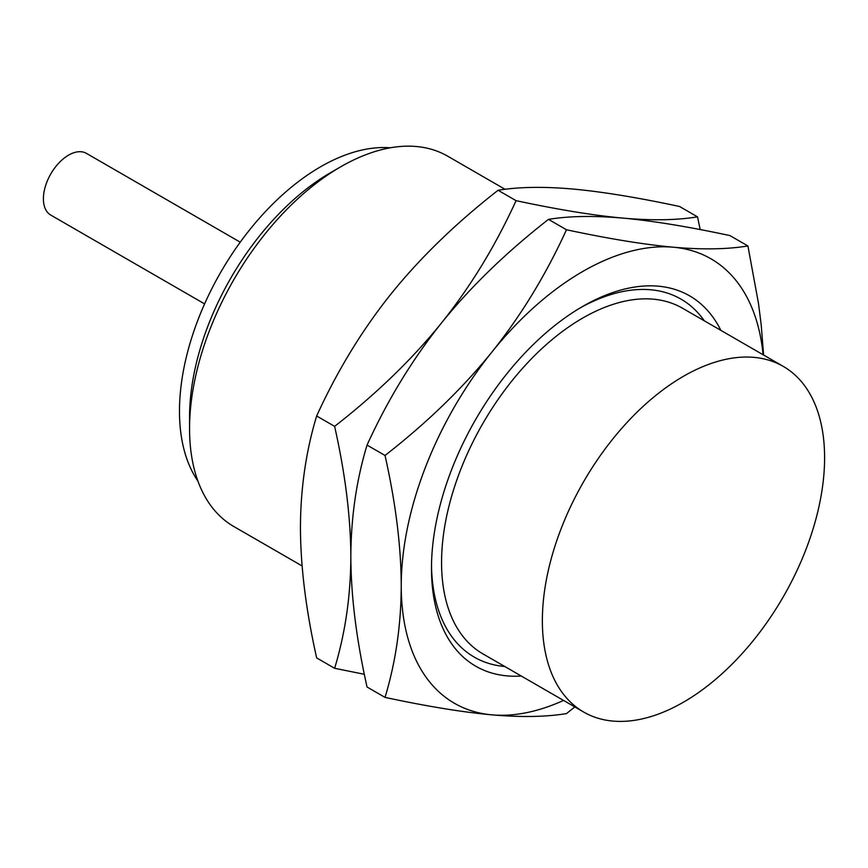 <?xml version="1.0" encoding="UTF-8"?>
<svg xmlns="http://www.w3.org/2000/svg" width="868" height="868" viewBox="0 0 868 868"><rect width="100%" height="100%" fill="white"/><g stroke="black" fill="none" stroke-linecap="round" stroke-linejoin="round"><path stroke-width="1.3" d="M824.6 457.751A199.575 115.227 120 0 0 783.261 366.394A199.575 115.227 120 0 0 629.474 419.862A199.575 115.227 120 0 0 542.359 620.707A199.575 115.227 -60 0 0 583.697 712.064A199.575 115.227 -60 0 0 737.485 658.595A199.575 115.227 -60 0 0 824.6 457.751M583.697 712.064L482.89 653.864A199.575 115.227 -60 0 1 441.562 562.507A199.575 115.227 120 0 1 528.677 361.663A199.575 115.227 120 0 1 682.465 308.194L783.261 366.394M704.328 320.824A206.703 119.339 120 0 0 580.139 307.934M521.277 676.031A213.832 123.451 120 0 1 431.483 568.323A213.832 123.451 -60 0 1 582.678 306.437A213.832 123.451 -60 0 1 720.852 330.361M431.504 565.383A206.703 119.339 120 0 0 504.764 666.494M763.601 355.034L761.203 324.849L758.48 303.344L747.912 245.959L729.923 235.575C687.868 226.591 652.226 220.776 622.996 218.118C593.766 215.459 558.124 209.644 516.069 200.66L498.091 190.266C518.717 186.891 543.552 186.468 572.598 189.018C601.828 191.676 637.47 197.492 679.525 206.476L697.514 216.859C676.888 220.244 652.052 220.667 622.996 218.118C593.951 215.568 569.115 215.98 548.489 219.365C506.435 252.176 470.792 286.679 441.562 322.874C412.517 359.178 387.671 399.909 367.045 445.078C356.379 480.362 350.987 517.567 350.835 556.692C350.987 595.99 356.39 639.423 367.045 687L385.034 697.395C395.7 662.121 401.092 624.917 401.244 585.781A256.592 148.146 -60 0 1 491.961 351.963C462.731 388.17 427.089 422.662 385.034 455.472C395.7 503.06 401.103 546.493 401.244 585.781A256.592 148.146 120 0 0 491.961 714.852A256.592 148.146 120 0 0 563.538 700.422M747.912 245.959C727.286 249.344 702.451 249.767 673.405 247.217C644.164 244.559 608.522 238.743 566.479 229.76C545.842 274.928 521.006 315.67 491.961 351.963A256.592 148.146 -60 0 1 673.405 247.217A256.592 148.146 -60 0 1 763.102 354.752M385.034 697.395C427.089 706.378 462.731 712.194 491.961 714.852C521.006 717.402 545.842 716.979 566.479 713.594L574.822 706.943M516.069 200.66C495.444 245.828 470.608 286.57 441.562 322.874C412.333 359.07 376.69 393.573 334.636 426.372C345.301 473.961 350.694 517.404 350.835 556.692C350.694 595.817 345.29 633.022 334.636 668.295L364.354 674.295M498.091 190.266C456.036 223.076 420.394 257.579 391.164 293.775C362.108 330.079 337.272 370.81 316.646 415.989C305.981 451.262 300.578 488.467 300.436 527.592C300.588 566.891 305.981 610.323 316.646 657.911L334.636 668.295M700.205 229.575L697.514 216.859M548.489 219.365L566.479 229.76M367.045 445.078L385.034 455.472M316.646 415.989L334.636 426.372M505.046 189.3L447.671 156.175A213.832 123.451 120 0 0 340.755 166.775A213.832 123.451 120 0 0 189.56 428.651L189.56 417.02A199.575 115.227 120 0 1 330.675 172.591L340.755 166.775M302.097 565.947L233.85 526.54A213.832 123.451 -60 0 1 189.56 428.651M390.35 147.799A199.575 115.227 120 0 0 179.481 411.193A199.575 115.227 -60 0 0 197.926 481.089M204.598 303.898L50.778 215.09A35.642 20.572 -60 0 1 43.4 198.783A35.642 20.572 120 0 1 58.959 162.913A35.642 20.572 120 0 1 86.42 153.365L240.23 242.172"/></g></svg>
